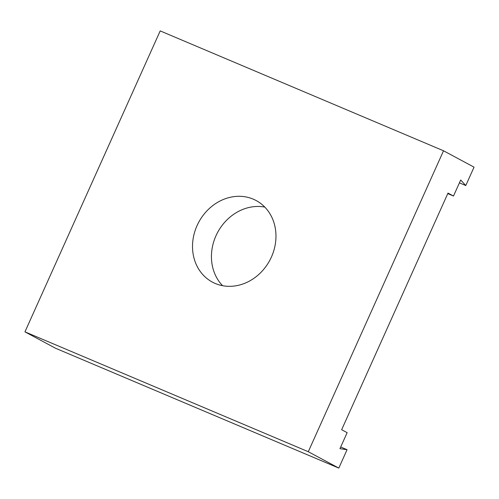 <?xml version="1.0" encoding="UTF-8"?>
<svg xmlns="http://www.w3.org/2000/svg" width="499" height="499" viewBox="0 0 499 499"><rect width="100%" height="100%" fill="white"/><g stroke="black" fill="none" stroke-linecap="round" stroke-linejoin="round"><path stroke-width="0.75" d="M215.281 283.494A46.282 40.325 -61.8 0 0 270.62 258.725A46.282 40.325 -61.8 0 0 256.118 200.529A46.282 40.325 -61.8 0 0 253.199 199.132A46.282 40.325 -61.8 0 0 197.86 223.908A46.282 40.325 -61.8 0 0 212.362 282.097A46.282 40.325 -61.8 0 0 215.281 283.494M338.802 468.093L308.282 451.72L443.53 150.785L474.05 167.153L465.785 185.547L460.702 180.002L453.497 196.032L448.002 193.088L341.653 429.72L347.148 432.67L339.944 448.695L347.067 449.705L338.802 468.093L55.47 348.215L24.95 331.847L308.282 451.72M24.95 331.847L160.198 30.907L443.53 150.785M459.417 182.852L465.785 185.547M447.765 193.606L453.497 196.032M264.788 207.079A46.282 40.325 -61.8 0 0 217.633 232.403A46.282 40.325 -61.8 0 0 222.61 285.702M340.705 447.01L347.067 449.705"/></g></svg>
